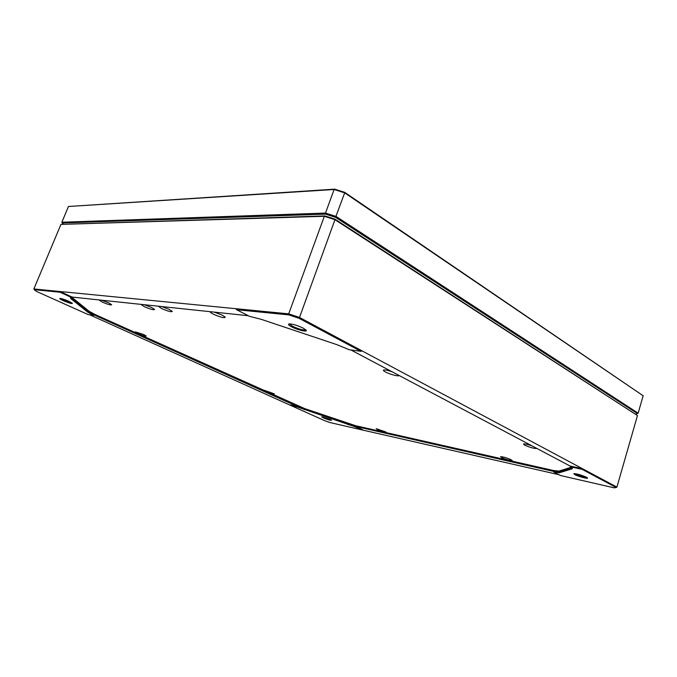<?xml version="1.0" encoding="UTF-8"?>
<svg xmlns="http://www.w3.org/2000/svg" width="677" height="677" viewBox="0 0 677 677"><rect width="100%" height="100%" fill="white"/><g stroke="black" fill="none" stroke-linecap="round" stroke-linejoin="round"><path stroke-width="1.02" d="M329.978 419.351L331.535 420.248C330.647 420.51 327.888 419.706 323.251 417.836L321.719 416.795L329.978 419.351M322.404 416.829L330.977 419.85M68.944 301.333L72.405 303.33C71.897 303.897 68.859 303.017 63.308 300.69C60.558 299.42 59.415 298.667 59.898 298.43C61.522 298.472 64.543 299.446 68.944 301.333M60.575 298.455L63.74 300.224L71.906 302.89M586.494 477.251L587.441 477.894C588.795 479.265 578.234 476.515 574.739 474.594L573.842 473.629C577.1 473.798 581.315 475 586.494 477.251M574.502 473.595L575.374 474.162C579.977 476.168 583.819 477.277 586.908 477.48M303.262 328.167L306.131 330.173C308.043 332.458 297.499 330.004 291.626 326.83C288.791 325.307 287.911 324.351 288.961 323.953C292.354 323.86 297.127 325.265 303.262 328.167M289.485 323.885L292.346 326.179C298.879 329.174 303.355 330.376 305.776 329.792M360.9 351.312L298.98 318.275L288.825 314.89L236.586 309.719L249.542 316.354L261.178 319.307L336.757 344.61L349.298 349.747L360.9 351.312L362.17 350.94L616.908 487.11L637.463 415.56L334.954 219.703L299.513 317.454L362.17 350.94M560.717 475.567L614.141 487.838L616.129 487.482L582.135 469.347L570.618 466.817L572.395 468.095L572.192 468.806L559.43 472.724L553.981 472.123L560.717 475.567M290.975 405.557L324.985 420.815L330.224 422.609L361.916 429.895L355.163 426.815L297.085 406.894L290.975 405.557L89.762 314.822M559.067 474.721L361.916 429.895M60.025 292.236L34.214 289.68L36.643 291.482L88.213 314.61L93.528 315.33L87.773 312.173L70.797 298.574L70.442 297.389L71.254 297.355L60.025 292.236L59.982 291.516L288.715 313.857L324.334 216.293L60.947 224.392L33.85 288.961L59.982 291.516L72.177 297.085L248.315 315.727M60.947 224.392L324.935 215.938L334.92 219.145L637.463 415.56M288.825 314.89L288.715 313.857L299.513 317.454L298.98 318.275M334.92 219.145L334.954 219.703L324.334 216.293L324.935 215.938M582.135 469.347L582.499 468.721L569.992 465.988L350.914 349.967M553.981 472.123L553.405 471.353L559.058 472.021L572.124 467.824M71.762 297.203L89.076 311.251L95.169 314.551L304.692 408.595L355.628 425.706L355.417 426.366L553.244 471.319L553.49 470.507M290.551 404.956L297.178 406.403L355.315 426.341L362.635 429.683M94.848 314.399L94.543 315.143L297.068 406.352L297.296 405.718M70.831 297.347L88.45 311.86L94.391 315.076L93.528 315.33M297.085 406.894L297.068 406.352M355.417 426.366L355.163 426.815M235.85 308.687L236.586 309.719M569.992 465.988L570.618 466.817M616.908 487.11L616.129 487.482M71.254 297.355L72.177 297.085M34.214 289.68L33.85 288.961M635.923 414.189L637.379 413.554L335.572 217.351L325.586 214.144L62.199 222.945L63.316 224.095M325.586 214.144L325.51 213.06L334.116 189.492L68.453 206.493L61.852 222.242L325.51 213.06L336.122 216.471L638.149 413.182L643.15 395.757L344.686 192.852L335.572 217.351M68.453 206.493L334.709 189.162L344.652 192.319L643.15 395.757M344.652 192.319L344.686 192.852L334.116 189.492L334.709 189.162M62.199 222.945L61.852 222.242M638.149 413.182L637.379 413.554M161.744 306.563L169.148 309.355L172.296 311.352C171.67 312.275 168.108 311.335 161.6 308.534L158.342 306.199M144.193 304.701L151.403 307.417L154.593 309.406C154.001 310.261 150.556 309.338 144.277 306.647L140.977 304.362M398.939 375.397C399.422 376.835 390.003 374.449 385.535 372.012C383.571 370.954 382.97 370.285 383.732 369.997C385.162 369.777 387.896 370.336 391.924 371.681M536.979 448.504C534.221 448.639 530.066 447.505 524.531 445.102L523.482 443.934C524.878 443.773 527.662 444.391 531.834 445.779M501.598 457.584L500.582 456.645C503.113 456.78 506.599 457.804 511.05 459.708L512.108 460.394C513.149 461.477 504.814 459.243 501.598 457.584M377.554 429.65L376.234 428.676L386.059 432.061C385.086 432.366 382.251 431.562 377.554 429.65M266.408 391.594L264.673 390.409L274.312 393.879C273.559 394.2 270.927 393.439 266.408 391.594M137.905 333.609L135.324 331.874L143.558 334.48L146.181 335.995C145.606 336.452 142.847 335.657 137.905 333.609M101.652 300.199L108.405 302.729L111.654 304.684C111.13 305.378 107.99 304.498 102.235 302.06L98.867 299.903M214.254 312.114L222.208 315.143L225.221 317.132C224.51 318.3 220.558 317.31 213.357 314.179C210.97 312.96 209.938 312.139 210.251 311.691M355.628 425.706L553.109 470.422L558.914 471.107L571.27 467.206M559.371 470.964L559.43 472.724M572.192 468.806L571.913 467.646M304.718 408.603L304.371 409.712M348.02 424.682L348.384 423.574M71.889 297.33L70.797 298.574M87.773 312.173L88.789 311.014"/></g></svg>
